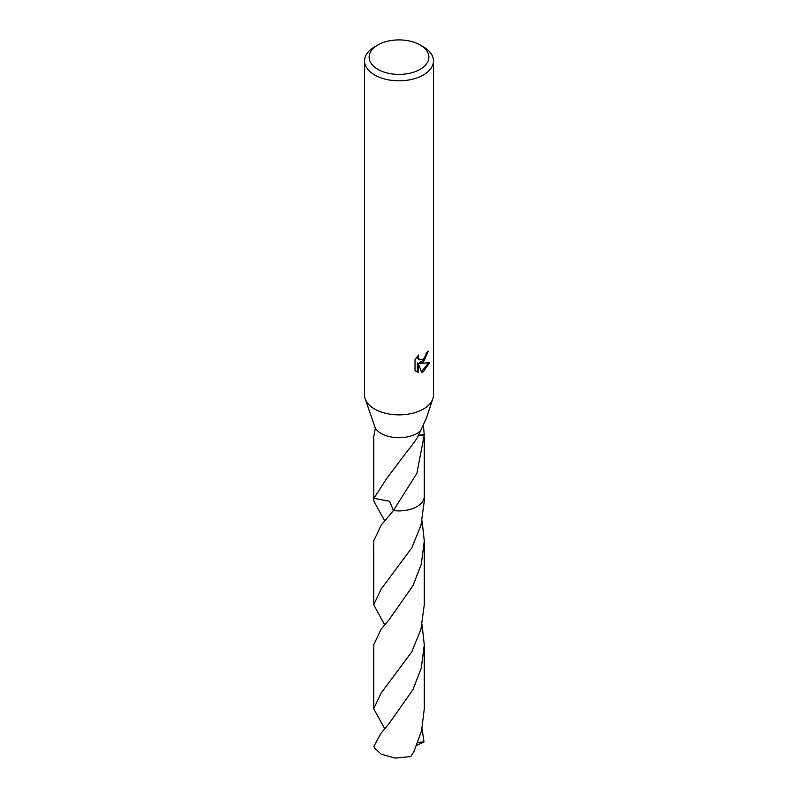 <?xml version="1.0" encoding="UTF-8"?>
<svg xmlns="http://www.w3.org/2000/svg" width="798" height="798" viewBox="0 0 798 798"><rect width="100%" height="100%" fill="white"/><g stroke="black" fill="none" stroke-linecap="round" stroke-linejoin="round"><path stroke-width="1.2" d="M415.04 359.509L418.661 355.02L418.172 357.225L419.509 359.858L423.379 359.14L425.873 355.16L426.232 352.856A34.474 19.91 0 0 0 428.336 351.11L423.379 362.122L420.077 363.369L429.524 362.761L423.379 371.698L421.753 372.377L418.182 363.459L418.182 372.466L415.04 370.611M420.127 44.957L423.379 46.833A34.474 19.91 180 0 1 433.474 60.907A34.474 19.91 180 0 1 423.379 74.982A34.474 19.91 180 0 1 385.803 79.291A34.474 19.91 180 0 1 364.526 60.907A34.474 19.91 180 0 1 374.621 46.833L377.873 44.957A29.885 17.247 180 0 1 420.127 44.957A29.885 17.247 180 0 1 420.127 69.346A29.885 17.247 180 0 1 377.873 69.346A29.885 17.247 180 0 1 377.873 44.957L374.621 46.833M433.474 60.907L433.474 394.97A34.474 19.91 180 0 1 432.855 398.721A34.474 19.91 180 0 1 423.379 409.045A34.474 19.91 180 0 1 388.885 413.992A34.474 19.91 180 0 1 365.145 398.721A34.474 19.91 180 0 1 364.526 394.97L364.526 60.907M415.03 370.611L415.03 359.509M424.287 495.867A25.297 14.603 180 0 1 424.297 496.316A25.287 14.593 180 0 1 416.875 506.63A25.287 14.593 180 0 1 393.434 510.54L389.643 501.274L373.963 498.321A25.287 14.603 180 0 1 373.713 495.997M384.686 520.895L373.703 500.865L373.943 498.321A25.287 14.593 180 0 1 373.713 496.306A25.297 14.603 180 0 1 373.713 495.867M420.696 430.621A25.287 14.593 180 0 1 416.875 433.444A25.287 14.593 180 0 1 375.319 428.237L373.763 436.566A25.287 14.593 180 0 1 373.743 436.257L373.713 496.306A25.297 14.603 180 0 0 373.943 498.321L386.581 478.62L408.915 449.055A25.287 14.593 0 0 0 409.344 448.945L416.875 438.441L420.696 430.621L426.441 418.022L432.855 398.721M424.287 495.997A25.287 14.603 180 0 1 416.885 506.64A25.287 14.603 180 0 1 393.424 510.55L381.115 525.284L373.703 540.934L373.713 604.814L381.115 589.143L411.838 547.807L420.975 525.244L424.297 500.875L424.297 496.316A25.297 14.603 180 0 1 393.434 510.56M423.419 425.504L424.237 434.72A25.287 14.593 180 0 1 424.257 435.03L416.875 473.304L393.434 510.54M365.145 398.721L375.319 428.237M427.439 351.908L424.845 359.26L419.259 362.891L420.077 363.369M419.509 359.858L417.693 358.332L417.354 356.387M416.117 371.529L417.354 371.978L417.354 362.98L418.182 363.459M421.504 371.728L428.436 363.01M417.354 371.988L418.182 372.466M424.237 434.72A16.858 9.736 0 0 0 418.601 435.289M418.451 435.578L424.257 435.03M381.125 733.123L373.983 746.15A25.287 14.593 180 0 0 374.88 748.404L381.125 754.17L395.209 758.1L410.79 756.544L413.953 751.536L421.563 730.788L424.287 708.734L424.287 644.854L421.284 668.066L412.985 689.582L389.185 723.457L381.125 733.123M422.052 624.834L424.287 644.854M422.042 728.754L424.017 741.921L416.746 745.342M384.736 728.714L373.713 708.734L381.115 693.083L411.748 651.906L420.935 629.283L424.287 604.814L424.297 540.934L421.304 564.066L413.015 585.612L389.225 619.497L381.115 629.203L373.713 644.854L373.713 708.734M422.052 520.914L424.297 540.934M424.017 741.861L417.903 742.449M384.686 624.834L373.713 604.814M424.287 496.306L424.287 437.025M373.703 500.865L373.703 496.316"/></g></svg>
